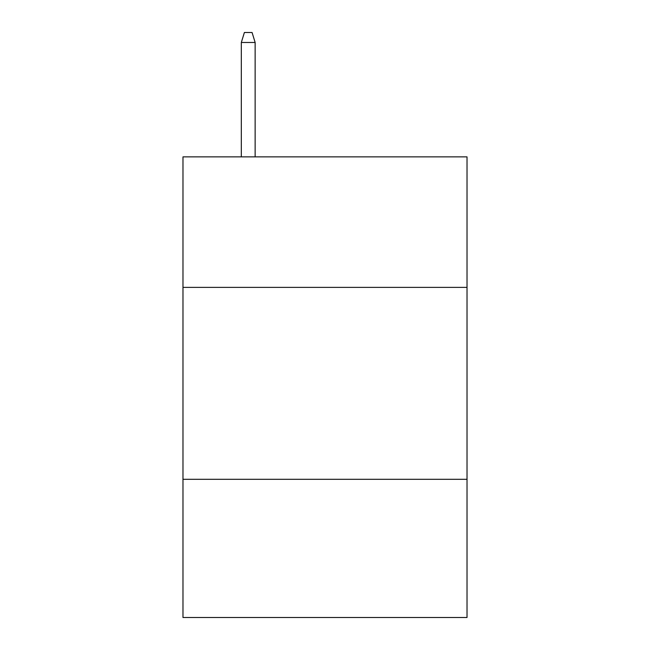 <?xml version="1.0" encoding="UTF-8"?>
<svg xmlns="http://www.w3.org/2000/svg" width="650" height="650" viewBox="0 0 650 650"><rect width="100%" height="100%" fill="white"/><g stroke="black" fill="none" stroke-linecap="round" stroke-linejoin="round"><path stroke-width="0.97" d="M467.025 287.381L467.025 156.869L182.975 156.869L182.975 287.381L467.025 287.381L467.025 617.5L182.975 617.5L182.975 287.381M467.025 479.31L182.975 479.31M255.141 156.869L255.141 42.477L241.321 42.477L241.321 156.869M241.321 42.477L244.392 32.5L252.07 32.5L255.141 42.477"/></g></svg>
